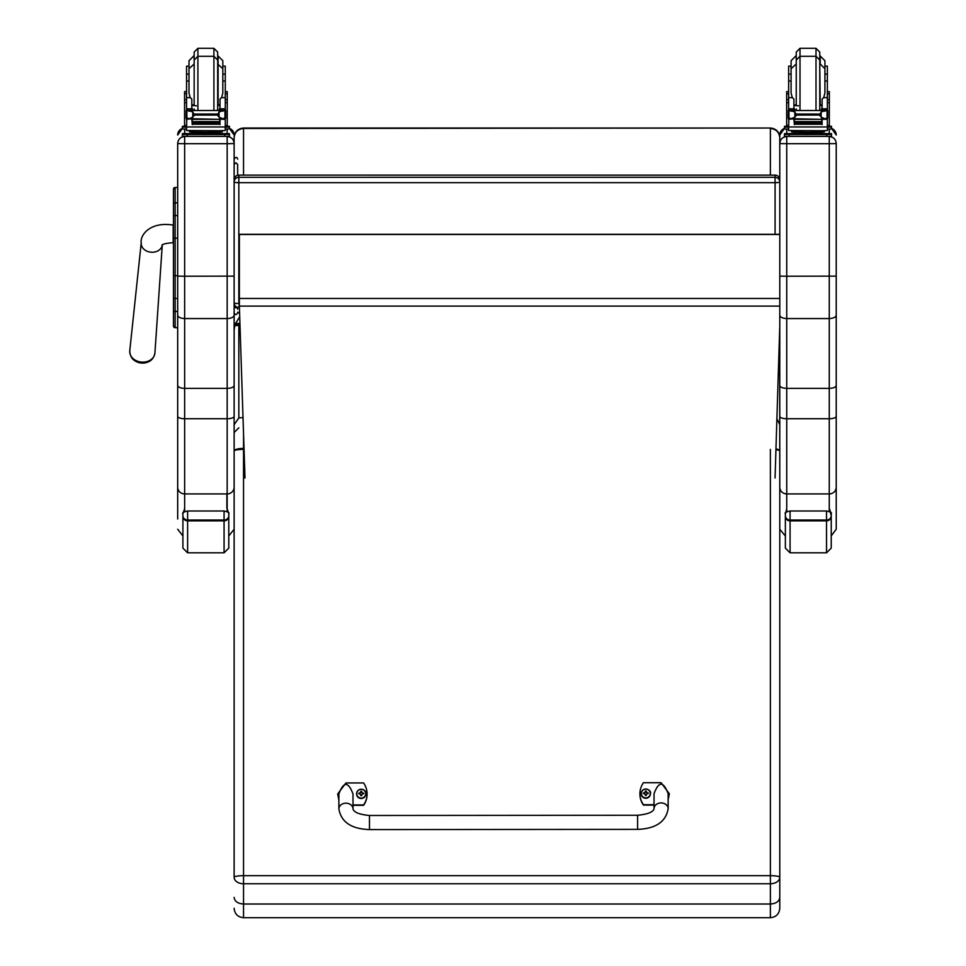 <?xml version="1.0" encoding="UTF-8"?>
<svg xmlns="http://www.w3.org/2000/svg" width="966" height="966" viewBox="0 0 966 966"><rect width="100%" height="100%" fill="white"/><g stroke="black" fill="none" stroke-linecap="round" stroke-linejoin="round"><path stroke-width="1.45" d="M239.363 307.502L238.831 307.502A4.709 4.649 0 0 1 234.134 302.853A4.709 0.712 0 0 0 238.831 303.565L238.831 182.671A4.709 0.712 180 0 1 234.134 181.958L234.134 302.853A4.709 4.709 0 0 0 238.831 307.55L239.363 303.565M234.134 181.958A4.709 4.649 0 0 1 238.831 177.309L238.831 175.172A4.709 4.649 180 0 0 234.134 179.821L234.134 137.498C234.702 131.762 237.841 128.599 243.541 128.031L770.373 128.031C776.072 128.599 779.212 131.762 779.779 137.498L779.779 181.958A4.709 4.649 180 0 0 775.082 177.309L775.082 182.671A4.709 0.712 0 0 0 779.779 181.958L779.779 137.498M238.831 175.112L775.082 175.112A4.709 4.709 0 0 1 779.779 179.821A4.709 4.649 0 0 0 775.082 175.172L238.831 175.112A4.709 4.709 0 0 0 234.134 179.821M775.082 234.315L775.082 182.671L238.831 182.671L238.831 177.309L775.082 177.309L775.082 175.172M779.719 327.909L775.058 478.037M239.737 324.588L234.943 324.588L239.483 317.09M234.134 315.496L234.134 329.273L234.943 324.588M239.701 323.441L234.943 323.441M239.363 313.274L237.66 312.175M234.134 143.584L227.167 143.68L227.167 318.563C231.393 318.357 233.712 317.222 234.134 315.17L234.134 137.764C234.702 132.137 237.841 129.046 243.541 128.478L241.065 128.369M243.541 128.031L770.373 128.031L243.541 128.478L243.541 175.112M779.779 181.958L779.779 234.315L779.779 181.958M770.373 175.112L770.373 128.478C776.072 129.046 779.212 132.137 779.779 137.764M779.779 306.113L239.363 306.113L244.99 478.037M239.363 306.113L239.363 234.315L779.779 234.315L779.779 135.107M779.779 234.496L239.363 234.496M173.457 199.769L173.457 222.904M173.457 189.928L173.457 276.831M177.684 238.179L175.148 238.179L175.148 275.672L173.457 275.696L173.457 325.989A1.69 1.69 -0 0 0 175.148 327.691L177.684 327.691L177.684 330.179M173.457 315.387L173.457 199.696M173.457 298.711L173.457 293.024M177.684 327.607L175.148 327.607L175.148 311.475L177.684 311.475L177.684 298.506L175.148 298.506A1.69 0.881 -0 0 1 173.457 297.625L173.457 310.593A1.69 0.881 0 0 0 175.148 311.475L175.148 275.672L177.684 275.672M173.457 217.35L173.457 204.502M234.134 143.487C233.712 139.261 231.393 136.943 227.167 136.532L227.167 143.68L184.651 143.68L184.651 136.532C180.425 136.943 178.106 139.261 177.684 143.487L177.684 315.17C178.106 317.222 180.425 318.357 184.651 318.563L227.167 318.563L227.167 388.38C231.405 388.199 233.724 387.233 234.134 385.458L234.134 315.17M177.684 315.17L177.684 385.458C178.094 387.233 180.413 388.199 184.651 388.38L227.167 388.38L227.167 493.916A6.967 6.702 0 0 0 234.134 487.214L234.134 385.458M177.684 385.458L177.684 518.984M184.651 511.618L184.651 493.916A6.967 6.702 0 0 1 177.684 487.214L177.684 331.531M173.457 203.766A1.69 0.918 0 0 1 175.148 202.848L175.148 187.489L177.684 187.489L177.684 143.487M836.23 143.584L836.23 143.487C835.807 139.261 833.489 136.943 829.263 136.532L829.263 143.68L836.23 143.584L836.23 385.458C835.819 387.233 833.501 388.199 829.263 388.38L786.747 388.38L786.747 276.228L779.779 276.131L779.779 385.458C780.19 387.233 782.508 388.199 786.747 388.38L786.747 418.737A6.967 2.427 180 0 1 779.779 416.322L779.779 487.214A6.967 6.702 180 0 0 786.747 493.916L786.747 418.737L829.263 418.737A6.967 2.427 0 0 0 836.23 416.322L836.23 385.458M836.23 276.131L786.747 276.228L786.747 143.68L829.263 143.68L829.263 318.563C833.489 318.357 835.807 317.222 836.23 315.17M831.231 548.12L831.231 515.687A4.709 4.347 180 0 1 826.522 520.022L826.522 552.818L831.231 548.12L831.231 535.901L836.23 529.223L836.23 416.322M836.23 331.531L836.23 503.914M836.23 143.487L836.23 330.179M836.23 487.214A6.967 6.702 0 0 1 829.263 493.916L829.263 318.563L786.747 318.563C782.52 318.357 780.202 317.222 779.779 315.17M779.779 143.584L786.747 143.68L786.747 136.532C782.52 136.943 780.202 139.261 779.779 143.487L779.779 276.131M779.779 135.011L784.489 128.43A6.967 6.955 180 0 0 779.779 135.011L779.779 143.487M779.779 503.914L779.695 328.549M779.779 385.458L779.779 416.322M237.66 164.437L237.66 175.269L237.66 164.437L235.897 162.783L234.134 164.437M237.66 309.253L237.66 307.405M239.761 325.192L234.726 325.771L234.134 330.312L234.134 450.953A9.406 2.548 -0 0 1 243.541 448.417L243.541 435.63M234.134 450.953L234.134 877.273A9.406 1.57 -0 0 1 243.541 875.691L243.541 449.383A9.406 1.57 180 0 0 234.134 450.953L234.134 424.69L238.831 417.964L238.831 325.192M242.925 417.626A9.406 2.548 180 0 0 238.831 417.964M234.134 897.402C234.69 901.423 237.829 903.621 243.541 904.007L243.541 883.757A9.406 6.484 180 0 1 234.134 877.273L234.134 867.987M770.373 449.383L770.373 875.691A9.406 1.57 -0 0 1 779.779 877.273A9.406 6.484 180 0 1 770.373 883.757L243.541 883.757L243.541 875.691L770.373 875.691L770.373 904.007C776.084 903.621 779.224 901.423 779.779 897.402L779.779 450.953A9.406 1.57 180 0 0 775.94 449.685M234.134 908.294C234.69 914.005 237.829 917.145 243.541 917.7L243.541 904.007L770.373 904.007L770.373 917.7C776.084 917.145 779.224 914.005 779.779 908.294L779.779 897.402M776.905 418.689L779.779 424.69M775.964 448.912A9.406 2.548 -0 0 1 779.779 450.953L779.779 432.539M779.779 427.54L779.779 432.273M779.779 867.987L779.779 908.294M220.006 105.439L217.664 105.705M196.412 105.801L191.811 105.439M225.271 93.75L227.251 93.75L227.251 91.625L227.251 125.423L225.271 125.423L225.271 118.287L225.271 119.712L224.076 118.371M186.547 93.75L184.566 93.75L184.566 91.625L184.566 101.696M222.917 111.247L225.271 109.001L225.271 110.535L225.271 66.159L222.82 66.159L222.82 68.707L222.82 60.713L222.82 66.159M188.998 66.159L188.998 60.713L188.998 68.707L188.998 66.159L186.547 66.159L186.547 109.001L188.901 111.247M225.271 126.256L229.425 126.317L229.425 128.997L225.271 129.058M229.425 127.114L225.271 127.186M186.547 127.186L182.393 127.114L182.393 126.317L186.547 126.256M186.547 129.058L182.393 128.997L182.393 127.114M197.909 110.281L197.909 56.282L194.154 60.049L194.154 52.067L197.909 48.3L197.909 56.282L213.909 56.282L217.664 60.049L217.664 108.965L217.664 52.067L213.909 48.3L213.909 110.281M194.154 60.049L194.154 52.067M186.547 90.152L186.547 70.88M225.271 70.88L225.271 90.152M191.811 107.552L192.838 110.281M218.98 110.281L220.006 107.552M184.566 125.423L186.547 125.423L184.566 125.423L184.566 99.655L186.547 99.655M191.811 118.733L186.788 119.253L186.547 126.969L225.271 126.969L225.271 119.712M220.006 118.733L220.006 124.638L219.548 118.733M192.27 118.733L192.27 124.638L191.811 119.253M219.451 121.619L192.367 121.619L192.367 122.489L219.451 122.489L219.451 121.619M219.451 122.585L192.367 122.585L192.367 123.407L219.451 123.407L219.451 122.585M219.451 123.467L192.367 123.467L192.367 124.252L219.451 124.252L219.451 123.467M225.271 109.001L220.006 109.001L220.006 110.281M224.245 118.287L222.711 118.733L219.065 117.164L217.386 115.075L219.065 111.935L223.907 110.51L187.887 110.535M187.501 118.25L192.367 119.337L192.367 118.456L190.556 118.456M217.386 115.075L194.432 115.075L192.753 117.164L189.107 118.733M187.911 110.51L192.753 111.935L194.432 115.075M227.251 101.696L227.251 99.655L225.271 99.655M220.006 109.001L220.006 99.027L221.588 97.614L222.82 93.147L222.82 68.707L222.82 74.141L225.271 74.141M186.148 117.949L186.873 118.021L186.873 110.909L186.148 110.921L186.148 117.949M223.931 110.535L225.67 110.535L224.945 110.909L224.945 118.021L225.67 117.949L225.67 110.921L223.907 110.51M220.115 132.052L220.115 133.453L205.903 133.574L191.703 133.453L191.703 132.052M205.903 133.574L205.903 132.161L189.505 131.931L189.505 130.664M222.313 130.664L222.313 131.931L205.903 132.161M221.262 118.456L219.451 118.456L219.451 119.337L192.367 118.733M224.317 118.25L225.67 118.25L225.67 117.55M187.573 118.287L186.148 118.287L186.148 117.55M188.998 80.999L186.547 80.999M225.271 80.999L222.82 80.999M191.811 110.281L191.811 99.027L190.23 97.614L186.547 97.614M186.788 119.253L187.742 118.371M186.547 119.712L186.547 118.287M186.547 110.535L186.547 109.001L191.811 109.001M225.271 126.606L225.271 130.519L219.596 130.712L186.547 130.519L186.547 126.969M216.952 133.562L229.425 133.622L229.425 134.419L224.728 134.491L182.393 134.419L182.393 133.622L182.393 135.506M182.393 133.622L194.866 133.562M219.137 133.67L225.609 133.634L219.137 133.67M186.209 133.67L192.681 133.634L186.209 133.67M219.137 134.419L225.609 134.383L219.137 134.419M186.209 134.419L192.681 134.383L186.209 134.419M229.425 134.419L229.425 136.303L224.728 136.363L182.393 136.303L182.393 134.419M194.154 63.333L194.154 105.668L194.154 63.333M186.547 74.141L188.998 74.141L188.998 68.707L188.998 93.147L190.23 97.614M822.102 105.439L819.76 105.705M798.508 105.801L793.907 105.439M827.367 93.75L829.335 93.75L829.335 91.625L829.335 125.423L827.367 125.423L829.335 125.423M788.642 93.75L786.662 93.75L786.662 91.625L786.662 101.696M827.367 74.141L827.367 66.159L824.916 66.159L824.916 60.713L824.916 74.141L827.367 74.141L827.367 80.999L824.916 80.999L824.916 74.141M791.094 66.159L791.094 60.713L791.094 68.707L791.094 66.159L788.642 66.159L788.642 109.001L790.997 111.247M827.367 126.256L831.521 126.317L831.521 128.997L827.367 129.058M831.521 127.114L827.367 127.186M788.642 127.186L784.489 127.114L784.489 126.317L788.642 126.256M788.642 129.058L784.489 128.997L784.489 127.114M831.521 126.317L831.521 128.2M800.005 110.281L800.005 56.282L796.25 60.049L796.25 52.067L800.005 48.3L800.005 56.282L816.004 56.282L819.76 60.049L819.76 108.965L819.76 52.067L816.004 48.3L816.004 110.281M796.25 60.049L796.25 52.067M788.642 90.152L788.642 70.88M827.367 70.88L827.367 90.152M793.907 107.552L794.933 110.281M821.076 110.281L822.102 107.552M786.662 125.423L788.642 125.423L786.662 125.423L786.662 99.655L788.642 99.655M793.907 118.733L788.884 119.253L788.642 126.969L827.367 126.969L827.367 119.712L826.172 118.371M822.102 118.733L822.102 124.638L821.643 118.733M794.366 118.733L794.366 124.638L793.907 119.253M821.547 121.619L794.463 121.619L794.463 122.489L821.547 122.489L821.547 121.619M821.547 122.585L794.463 122.585L794.463 123.407L821.547 123.407L821.547 122.585M821.547 123.467L794.463 123.467L794.463 124.252L821.547 124.252L821.547 123.467M827.367 80.999L827.367 110.535L827.367 109.001L825.012 111.247M827.367 109.001L822.102 109.001L822.102 110.281M827.367 119.712L827.367 118.287L827.367 119.712M826.341 118.287L824.807 118.733L821.16 117.164L819.482 115.075L821.16 111.935L826.002 110.51L789.983 110.535M789.596 118.25L794.463 119.337L794.463 118.456L792.651 118.456M819.482 115.075L796.527 115.075L794.849 117.164L791.202 118.733M790.007 110.51L794.849 111.935L796.527 115.075M829.335 101.696L829.335 99.655L827.367 99.655M822.102 109.001L822.102 99.027L823.684 97.614L824.916 93.147L824.916 68.707L820.219 63.998L820.219 56.016L824.916 60.713M788.244 117.949L788.968 118.021L788.968 110.909L788.244 110.921L788.244 117.949M826.027 110.535L827.765 110.535L827.041 110.909L827.041 118.021L827.765 117.949L827.765 110.921L826.002 110.51M822.211 132.052L822.211 133.453L807.999 133.574L793.798 133.453L793.798 132.052M807.999 133.574L807.999 132.161L791.601 131.931L791.601 130.664M824.409 130.664L824.409 131.931L807.999 132.161M823.358 118.456L821.547 118.456L821.547 119.337L794.463 118.733M826.413 118.25L827.765 118.25L827.765 117.55M789.669 118.287L788.244 118.287L788.244 117.55M791.094 80.999L788.642 80.999M793.907 110.281L793.907 99.027L792.325 97.614L788.642 97.614M788.884 119.253L789.838 118.371M788.642 119.712L788.642 118.287M788.642 110.535L788.642 109.001L793.907 109.001M827.367 126.606L827.367 130.519L821.692 130.712L788.642 130.519L788.642 126.969M819.047 133.562L831.521 133.622L831.521 134.419L826.824 134.491L784.489 134.419L784.489 133.622L796.962 133.562M821.233 133.67L827.705 133.634L821.233 133.67M788.304 133.67L794.777 133.634L788.304 133.67M821.233 134.419L827.705 134.383L821.233 134.419M788.304 134.419L794.777 134.383L788.304 134.419M831.521 134.419L831.521 136.303L826.824 136.363L784.489 136.303L784.489 134.419M796.25 63.333L796.25 105.668L796.25 63.333M788.642 74.141L791.094 74.141L791.094 68.707L791.094 93.147L792.325 97.614M637.608 829.371L369.483 829.589L369.471 815.485L369.483 829.589L369.471 815.485L637.596 815.268L637.608 829.371C655.745 828.695 665.924 821.8 668.158 808.675L668.158 808.675A7.052 5.748 179.9 0 0 661.094 802.927A7.052 5.748 179.9 0 0 654.042 808.687L654.03 793.714C658.727 781.071 663.425 781.059 668.146 793.702L668.158 808.675M654.042 804.702L643.453 804.714A19.392 19.127 180 0 1 643.441 782.726L661.082 782.702L669.317 793.714L668.146 799.389M639.927 793.907A19.392 19.127 0 0 0 639.915 794.1A19.392 19.127 0 0 0 643.453 805.113L654.042 805.101M668.146 799.776L669.317 793.907M338.873 799.655L337.702 793.955L345.925 782.967L363.554 782.943A19.392 19.127 180 0 1 363.578 804.944L353.001 804.956M353.001 808.928L352.988 793.955C348.267 781.325 343.558 781.325 338.873 793.967L338.885 808.94A7.052 5.748 -0.1 0 1 345.937 803.181A7.052 5.748 -0.1 0 1 353.001 808.928C353.93 812.37 359.412 814.543 369.471 815.485M353.001 805.342L363.578 805.33A19.392 19.127 0 0 0 367.092 794.149M337.702 794.149L338.873 800.053M650.432 793.641A4.625 4.564 180 0 1 645.807 798.278A4.625 4.564 180 0 1 641.17 793.641M645.807 797.892A4.456 4.395 180 0 1 641.931 791.311A4.456 4.395 180 0 1 649.659 791.287A4.456 4.395 180 0 1 645.807 797.892M644.563 793.521L645.517 795.501A3558.551 302.612 -91.1 0 0 645.626 795.078A1.618 1.594 180 0 0 645.976 795.078L647.039 793.509L648.246 793.533A2.463 2.427 0 0 0 648.246 792.965A6.013 1.521 -179.9 0 0 647.039 792.857L646.085 791.033A3558.551 308.963 90.5 0 0 645.976 791.903A1.618 1.594 180 0 0 645.626 791.903L644.189 793.315A3558.551 898.187 -0.3 0 1 643.537 792.989L643.356 792.965A2.463 2.427 0 0 0 643.356 793.545L644.563 793.521L645.626 795.078M645.626 791.903A3558.551 306.826 -90.7 0 0 645.505 791.033L644.551 792.869A6.013 1.521 179.7 0 0 643.356 792.965M645.976 795.078A3558.551 304.749 90.9 0 0 646.097 795.501L647.039 793.509M647.413 793.521A1.618 1.594 180 0 0 647.413 793.315A3558.551 898.199 0.1 0 0 648.065 792.977L648.246 792.965M647.413 793.315L645.976 791.903M644.563 793.678L645.65 794.74L644.563 793.678M365.848 793.871A4.625 4.564 180 0 1 361.224 798.508A4.625 4.564 180 0 1 356.587 793.871M361.224 798.121A4.456 4.395 180 0 1 357.348 791.54A4.456 4.395 180 0 1 365.076 791.516A4.456 4.395 180 0 1 361.224 798.121M359.98 793.75L360.934 795.73A3558.551 302.612 -91.1 0 0 361.043 795.308A1.618 1.594 180 0 0 361.393 795.308L362.455 793.738L363.663 793.774A2.463 2.427 0 0 0 363.663 793.195A6.013 1.521 -179.9 0 0 362.455 793.086L361.501 791.263A3558.551 308.963 90.5 0 0 361.393 792.132A1.618 1.594 180 0 0 361.043 792.132L359.606 793.545A3558.551 898.187 -0.3 0 1 358.954 793.219L358.772 793.195A2.463 2.427 0 0 0 358.772 793.774L359.98 793.75L361.043 795.308M361.043 792.132A3558.551 306.826 -90.7 0 0 360.922 791.263L359.968 793.098A6.013 1.521 179.7 0 0 358.772 793.195M361.393 795.308A3558.551 304.749 90.9 0 0 361.513 795.73L362.455 793.738M362.83 793.75A1.618 1.594 180 0 0 362.83 793.545A3558.551 898.199 0.1 0 0 363.482 793.207L363.663 793.195M362.83 793.545L361.393 792.132M359.98 793.907L361.055 794.97L359.98 793.907M131.461 356.816A11.435 9.117 5 0 0 142.171 363.095A11.435 9.117 5 0 0 150.913 360.113A11.435 9.117 5 0 0 152.217 358.615M234.134 529.223L228.785 535.997L228.785 548.12L228.785 513.646L227.167 508.853M184.651 508.72L182.912 513.646C181.994 512.837 183.552 511.956 187.621 511.002L224.076 511.002C228.145 511.956 229.703 512.837 228.785 513.646L228.785 538.545M182.912 515.687L182.912 548.12L187.621 552.818L187.621 520.022A4.709 4.347 180 0 1 182.912 515.687L182.912 513.634M831.231 515.687L829.263 508.49M786.747 509.13L785.37 513.646C784.44 512.837 786.01 511.956 790.067 511.002L826.522 511.002C830.591 511.956 832.161 512.837 831.231 513.646L831.231 538.545M785.37 515.687L785.37 548.12L790.067 552.818L790.067 520.022A4.709 4.347 180 0 1 785.37 515.687L785.37 513.634M779.779 298.47L239.363 298.47M175.148 327.607L173.457 325.916A1.69 1.69 -0 0 0 175.148 327.607M173.457 189.191L175.148 187.489A1.69 1.69 -0 0 0 173.457 189.179M173.457 216.444A1.69 0.918 -0 0 1 175.148 215.527L175.148 202.848L177.684 202.848M173.457 238.204L175.148 238.179L175.148 215.527L177.684 215.527M234.134 416.322A6.967 2.427 0 0 1 227.167 418.737L184.651 418.737L184.651 276.228L234.134 276.131M177.684 416.322A6.967 2.427 0 0 0 184.651 418.737L184.651 493.916L227.167 493.916L227.167 511.678M229.425 128.43A6.967 6.955 0 0 1 234.134 135.011L229.425 128.43M227.167 129.058L227.167 133.574M227.167 136.363L184.651 136.363M177.684 276.131L184.651 276.228L184.651 143.68L177.684 143.584M177.684 135.011A6.967 6.955 0 0 1 182.393 128.43L177.684 135.011M184.651 133.574L184.651 129.058M786.747 511.799L786.747 493.916L829.263 493.916L829.263 511.521M831.521 128.43A6.967 6.955 0 0 1 836.23 135.011L831.521 128.43M829.263 129.058L829.263 133.574M829.263 136.363L786.747 136.363M786.747 133.574L786.747 129.058M237.201 307.26A1.763 1.63 180 0 1 234.134 306.162M244.012 449.383L243.975 448.417M194.154 56.016L194.154 105.016M220.006 104.618L218.123 105.016L218.123 56.016L222.82 60.713M225.03 119.253L220.006 119.253M192.753 117.164L192.753 111.935M221.48 110.51L190.338 110.51M217.386 114.036L194.432 114.036M219.065 117.164L219.065 111.935M186.547 102.65L184.566 102.65M227.251 102.65L225.271 102.65M225.271 97.614L221.588 97.614M225.271 108.832L220.006 108.832M191.811 108.832L186.547 108.832M225.67 110.571L224.015 110.571M187.802 110.571L186.148 110.571M193.792 133.972L218.026 133.972M187.09 134.491L187.09 136.363M224.728 134.491L224.728 136.363M796.25 56.016L796.25 105.016M827.125 119.253L822.102 119.253M794.849 117.164L794.849 111.935M823.575 110.51L792.434 110.51M819.482 114.036L796.527 114.036M821.16 117.164L821.16 111.935M788.642 102.65L786.662 102.65M829.335 102.65L827.367 102.65M827.367 97.614L823.684 97.614M827.367 108.832L822.102 108.832M793.907 108.832L788.642 108.832M827.765 110.571L826.111 110.571M789.898 110.571L788.244 110.571M795.887 133.972L820.122 133.972M789.186 134.491L789.186 136.363M826.824 134.491L826.824 136.363M822.102 104.618L820.219 105.016L819.76 63.998M338.885 808.94L338.885 808.94C341.155 822.078 351.358 828.961 369.483 829.589M645.807 798.133A4.625 4.564 0 0 0 650.432 793.569A4.625 4.564 0 0 0 645.795 789.005A4.625 4.564 0 0 0 641.17 793.569A4.625 4.564 0 0 0 645.807 798.133M361.224 798.363A4.625 4.564 0 0 0 365.848 793.798A4.625 4.564 0 0 0 361.212 789.234A4.625 4.564 0 0 0 356.587 793.798A4.625 4.564 0 0 0 361.224 798.363M173.457 225.102L173.18 225.09C150.068 221.311 139.937 235.221 141.229 242.768A10.578 8.44 5 0 0 142.28 247.248A10.578 8.44 5 0 0 151.759 252.259A10.578 8.44 5 0 0 162.276 244.917L154.922 353.001A12.618 10.071 -175 0 1 142.328 362.129A12.618 10.071 -175 0 1 129.77 350.803C130.012 358.084 134.141 362.19 142.183 363.107C149.416 362.914 153.654 359.545 154.922 353.001M173.18 225.09L173.18 242.732C166.732 243.118 163.012 243.939 161.998 245.171L162.312 244.603M182.912 516.315A4.709 4.552 -0 0 0 187.621 520.867L224.076 520.867A4.709 4.552 0 0 0 228.785 516.315M228.785 515.687A4.709 4.347 180 0 1 224.076 520.022L224.076 552.818L228.785 548.12M224.076 511.002L224.076 520.022L187.621 520.022L187.621 511.002M785.37 516.315A4.709 4.552 -0 0 0 790.067 520.867L826.522 520.867A4.709 4.552 0 0 0 831.231 516.315M826.522 511.002L826.522 520.022L790.067 520.022L790.067 511.002M770.373 128.031L772.752 128.345M226.877 493.916L226.865 508.454L226.901 493.916M226.877 519.165L226.877 519.962M175.148 327.691L177.684 327.691M175.148 187.489L177.684 187.489M182.912 535.973L177.684 529.223M785.37 536.045L779.779 529.223M234.134 312.851C235.306 315.121 236.489 315.121 237.66 312.851M237.66 159.161C236.996 156.806 235.813 156.806 234.134 159.161M238.831 427.829L234.134 432.539M243.541 917.7L770.373 917.7M186.547 91.625L184.566 91.625M227.251 91.625L225.271 91.625M197.909 48.3L213.909 48.3M193.695 56.016L188.998 60.713M225.271 125.423L227.251 125.423M192.367 119.337L219.451 119.337M192.367 123.407L219.451 123.407M192.367 122.489L219.451 122.489M192.367 124.252L219.451 124.252M219.451 118.733L222.711 118.733M216.843 133.477L218.099 133.984L214.645 133.9M197.173 133.9L193.719 133.984L194.975 133.477M217.435 110.281L217.664 108.965M194.383 110.281L194.154 108.965M217.664 63.998L222.82 68.707M194.154 63.998L188.998 68.707M191.811 104.618L193.695 105.016M788.642 91.625L786.662 91.625M829.335 91.625L827.367 91.625M800.005 48.3L816.004 48.3M795.791 56.016L791.094 60.713M794.463 119.337L821.547 119.337M794.463 123.407L821.547 123.407M794.463 122.489L821.547 122.489M794.463 124.252L821.547 124.252M821.547 118.733L824.807 118.733M818.939 133.477L820.194 133.984L816.741 133.9M799.268 133.9L795.815 133.984L797.071 133.477M819.53 110.281L819.76 108.965M796.479 110.281L796.25 108.965M796.25 63.998L791.094 68.707M793.907 104.618L795.791 105.016M654.042 808.687C653.258 812.056 647.775 814.241 637.596 815.268M650.432 793.714L650.432 793.569C651.845 789.536 642.33 786.095 641.17 793.569L641.17 793.714M365.848 793.943L365.848 793.798C367.261 789.765 357.746 786.324 356.587 793.798L356.587 793.943M141.229 242.768L129.77 350.803M227.167 508.768L228.785 513.634M184.651 508.635L182.912 513.646M224.076 552.818L187.621 552.818M829.263 508.406L831.231 513.634M786.747 509.046L785.37 513.646M826.522 552.818L790.067 552.818"/></g></svg>
